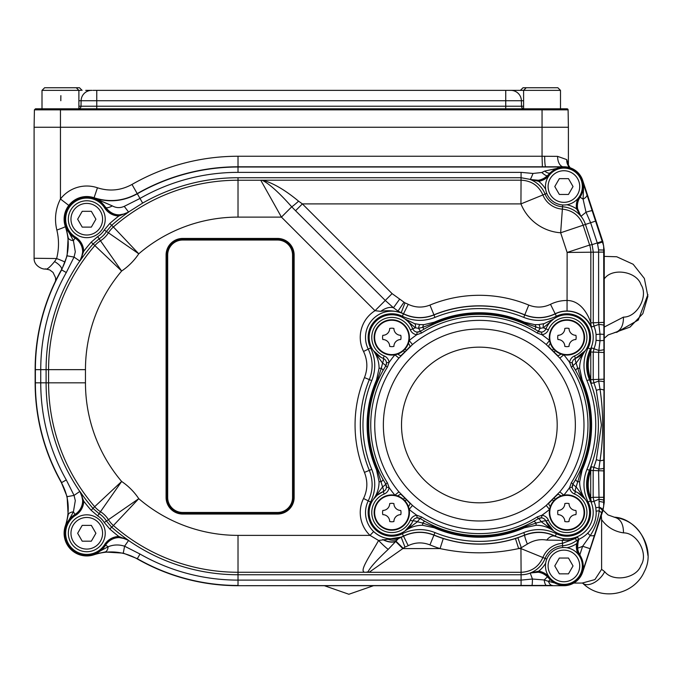 <?xml version="1.0" encoding="UTF-8"?>
<svg xmlns="http://www.w3.org/2000/svg" width="682" height="682" viewBox="0 0 682 682"><rect width="100%" height="100%" fill="white"/><g stroke="black" fill="none" stroke-linecap="round" stroke-linejoin="round"><path stroke-width="1.02" d="M55.592 280.89L55.583 277.787L53.051 272.425L49.76 269.944L45.6 268.913C43.435 269.859 33.699 266.244 34.1 258.265L34.1 127.261L568.396 127.261L568.396 165.172M541.806 172.503A7.903 1.748 -135.2 0 0 547.399 175.675C542.403 180.278 536.674 181.523 530.221 179.392L521.091 177.729L238.018 177.729A191.932 191.932 0 0 0 142.657 203.091L128.566 212.008C119.563 216.936 111.908 215.376 105.599 207.337C101.993 202.264 98.131 199.144 93.997 197.976L112.342 205.896C116.162 208.01 120.134 208.163 124.243 206.356L139.989 198.445A197.286 197.286 0 0 1 238.018 172.367L521.091 172.367L533 173.458L541.806 172.503L544.62 171.088L563.613 167.005L238.018 166.783A202.878 202.878 0 0 0 137.218 193.594C123.485 201.156 109.103 202.545 94.073 197.754A22.659 22.659 0 0 0 65.361 226.612C70.237 241.513 68.925 255.903 61.431 269.782A202.878 202.878 0 0 0 35.14 369.653L35.14 382.832A202.878 202.878 0 0 0 61.431 482.703C68.916 496.479 70.229 510.869 65.361 525.873A22.659 22.659 0 0 0 94.073 554.73C109.001 549.931 123.382 551.32 137.218 558.89A202.878 202.878 0 0 0 238.018 585.702L563.656 585.702A19.761 19.761 0 0 0 582.76 571.883L602.922 510.639L604.243 502.395L604.243 250.089L602.922 241.854L582.76 180.602A19.761 19.761 0 0 0 563.699 166.783L238.018 166.783A202.878 202.878 0 0 0 137.218 193.594C123.485 201.156 109.103 202.545 94.073 197.754A22.659 22.659 0 0 0 65.361 226.612C70.237 241.513 68.925 255.903 61.431 269.782A202.878 202.878 0 0 0 35.14 369.653L35.14 382.832A202.878 202.878 0 0 0 61.431 482.703C68.916 496.479 70.229 510.869 65.361 525.873A22.659 22.659 0 0 0 94.073 554.73C109.001 549.931 123.382 551.32 137.218 558.89A202.878 202.878 0 0 0 238.018 585.702L552.326 585.429A7.903 4.424 -90.5 0 1 548.481 581.362L563.656 585.292M66.589 230.687L67.484 234.821M67.731 251.24L66.879 255.81M563.912 585.702C573.059 585.173 579.308 580.646 582.675 572.13M582.675 180.363C579.308 171.838 573.059 167.312 563.912 166.783M34.1 258.256L56.615 258.538C59.053 249.049 59.129 239.553 56.845 230.056C54.262 219.246 55.464 208.888 60.451 198.999A33.196 33.196 0 0 1 97.458 187.78C109.401 191.616 120.91 190.508 131.984 184.447A213.415 213.415 0 0 1 238.018 156.246L542.054 156.246L542.054 127.261L60.451 127.261L60.451 198.999L68.805 205.418L65.984 210.218M65.029 212.861L65.25 226.262M45.251 268.878C46.47 270.081 49.573 267.651 54.569 261.581L56.615 258.538A10.537 0.537 -159.6 0 1 64.961 262.186M542.386 166.783L542.054 156.246L557.603 156.366L566.776 159.622L568.379 165.121M54.569 261.581A10.537 3.785 -150.9 0 1 61.593 269.492M56.845 230.056A10.537 0.477 160.9 0 0 65.37 226.612M544.679 156.246A10.537 1.049 -89.9 0 0 545.694 166.783M557.603 156.366A10.537 6.223 -89.3 0 0 562.795 166.783M566.776 159.622A10.537 9.727 -61.6 0 0 570.007 167.746M567.04 108.822L567.04 108.822A1.057 1.057 0 0 1 568.097 109.853L568.396 127.261L542.054 127.261L542.054 109.853L60.451 109.853L60.451 127.261L34.1 127.261L34.407 109.853L35.455 108.822L567.04 108.822M563.818 108.822L560.493 108.822L560.493 90.374L509.445 90.374M82.113 90.374L79.479 87.739L44.637 87.739L42.003 90.374L42.003 108.822L38.678 108.822M93.05 90.374L523.606 90.374L523.606 108.77M91.013 90.374L85.719 90.374M518.226 90.374L523.606 90.374L526.24 87.739L557.859 87.739L560.493 90.374M523.606 100.731L505.737 100.731L505.737 90.374L513.214 90.374M91.03 90.374L92.138 90.374M76.256 87.739L78.89 90.374L80.979 90.374M582.36 180.73L603.681 245.955L604.005 382.022A7.903 1.014 -179.9 0 0 598.694 381.067L598.617 352.492L600.007 340.685L600.007 334.154L598.626 322.381L598.6 249.902L597.526 243.696L590.629 222.741L586.026 212.221L583.084 199.161L583.579 186.544L582.36 180.73L602.922 241.854L604.243 250.089L604.243 502.395L602.922 510.639L582.76 571.883L583.4 565.941L579.836 554.756L582.641 546.248L590.228 535.626C595.19 528.073 598.182 519.786 599.214 510.784L598.591 470.895L600.007 460.759C603.587 436.898 603.587 413.045 600.007 389.217L598.694 381.067L593.869 382.841L593.221 379.201L593.238 352.492L594.022 348.511A29.275 29.275 0 0 0 596.059 340.301L596.059 334.547L600.007 334.154A7.903 0.452 180 0 1 603.988 334.547M604.005 382.022L603.664 506.53L590.143 548.712L582.641 546.248A37.178 37.178 0 0 1 577.645 548.149A16.129 16.129 0 0 0 579.836 554.756M596.059 334.547A29.275 29.275 0 0 0 594.031 326.371L593.246 322.381L593.289 252.076L592.095 244.65L602.47 241.232M263.184 180.295A10.537 7.92 -83.8 0 1 262.195 180.295A15.805 15.805 -157.5 0 0 260.72 180.227L260.72 180.227A15.805 15.805 0 0 1 262.314 180.304L263.184 180.295C273.618 183.296 285.417 190.261 298.58 201.173L302.382 203.901L295.553 210.729L291.726 206.816L281.436 217.106L260.737 180.193L521.091 180.193C531.363 180.67 538.627 185.589 542.889 194.95A22.634 22.634 0 0 0 562.386 209.127C572.556 210.286 579.47 215.648 583.119 225.213L589.649 245.043L592.095 244.65L585.446 224.446L560.647 232.775L562.548 206.782A20.281 20.281 0 0 1 545.08 194.072L520.937 203.901L521.091 172.367M66.299 479.949L61.636 482.592A202.639 202.639 0 0 1 35.379 382.832L35.379 369.653A202.639 202.639 0 0 1 61.636 269.902L67.109 255.818L68.14 237.464L65.762 226.475L73.409 240.652L75.301 251.846L74.048 257.08L66.299 272.536A197.277 197.277 0 0 0 40.741 369.653L40.741 382.832A197.277 197.277 0 0 0 66.299 479.949L74.048 495.405L75.301 500.639L73.409 511.832L65.762 526.01L68.14 515.021L67.109 496.667L61.431 482.703M577.645 548.149C577.79 543.111 578.327 540.101 579.24 539.104A29.275 29.275 0 0 0 587.722 533.154C593.28 527.391 596.102 520.528 596.204 512.549L595.804 507.758L599.418 507.161A7.903 2.199 -162.3 0 1 602.786 510.23M595.804 507.758A29.275 29.275 0 0 0 593.962 501.33L591.567 501.952L590.902 500.724C586.281 491.628 585.923 481.518 589.836 470.401L591.388 466.778L593.826 467.247A122.018 122.018 0 0 0 596.341 459.668L601.405 424.988L596.341 390.3L600.007 389.217A7.903 1.347 -179.9 0 1 603.988 390.377M596.341 390.3A122.018 122.018 0 0 0 593.869 382.841L591.43 383.31L589.828 379.576C585.915 368.493 586.273 358.382 590.893 349.244L591.618 347.897L598.719 350.429A7.903 1.142 179.9 0 0 604.005 349.355M604.005 325.519A7.903 1.142 -179.9 0 0 598.728 324.453L591.626 326.976C591.047 325.851 584.602 311.282 567.049 311.009A26.41 26.41 0 0 0 555.191 313.763C545.233 318.485 535.089 318.835 524.748 314.82A119.154 119.154 0 0 0 433.965 314.82C423.701 318.844 413.556 318.485 403.531 313.763A26.41 26.41 0 0 0 401.204 312.74L397.998 311.077L401.144 312.859C394.426 310.694 387.623 310.191 380.744 311.35L375.023 310.694L281.436 217.106L238.018 217.106A152.546 152.546 0 0 0 138.77 253.806A62.446 62.446 0 0 1 121.643 271.018A152.546 152.546 0 0 0 85.463 369.653L85.463 382.832A152.546 152.546 0 0 0 121.643 481.466A62.446 62.446 0 0 1 138.77 498.678A152.546 152.546 0 0 0 238.018 535.379L370.019 535.379L373.651 531.568C381.724 538.703 390.888 540.553 401.144 537.118L398.288 538.703L401.204 537.228A26.41 26.41 0 0 0 403.531 536.214C413.488 531.483 423.633 531.133 433.965 535.157A119.154 119.154 0 0 0 443.266 538.541C467.264 546.009 491.33 546.009 515.456 538.541L518.644 548.584C492.421 554.227 466.232 554.227 440.069 548.584A129.691 129.691 0 0 1 429.95 544.901C422.567 542.028 415.321 542.275 408.211 545.651A36.947 36.947 0 0 1 404.963 547.075L369.132 572.3L365.347 572.266C358.059 572.403 369.917 556.145 378.578 540.476L370.019 535.379A31.551 31.551 0 0 1 363.54 498.508C367.607 489.957 367.913 481.253 364.452 472.379A124.295 124.295 0 0 1 364.452 377.589C367.913 368.783 367.607 360.07 363.54 351.469A31.551 31.551 0 0 1 375.023 310.694L385.27 300.447L295.553 210.729M82.701 500.639L81.422 494.271L79.879 491.398L83.741 501.202A17.331 17.331 0 0 1 75.591 515.345A21.133 21.133 0 0 0 71.798 548.183A21.133 21.133 0 0 0 104.653 544.551A17.331 17.331 0 0 1 118.83 536.478L128.617 540.4L125.735 538.823L118.864 537.535L118.83 536.478A194.455 194.455 0 0 1 109.793 529.019L104.252 522.472A20.537 20.537 0 0 0 97.671 515.865L91.158 510.289A194.455 194.455 0 0 1 83.741 501.202L82.693 501.168L82.701 500.639M82.701 251.846L82.693 251.317L83.741 251.283L79.879 261.087L81.431 258.214L82.701 251.846M563.613 166.783L563.699 167.005C559.095 166.928 554.602 168.872 550.212 172.844L547.441 175.726L550.263 172.904A19.292 19.292 0 0 1 580.024 197.149L579.316 196.68M567.049 311.009L567.126 252.459L560.647 232.775A46.342 46.342 0 0 1 520.937 203.901L302.382 203.901L392.099 293.618L404.963 302.893A36.947 36.947 0 0 1 408.211 304.317C415.372 307.693 422.618 307.949 429.95 305.076A129.691 129.691 0 0 1 528.763 305.076C536.146 307.949 543.392 307.693 550.502 304.317A36.947 36.947 0 0 1 567.1 300.472C582.718 300.583 589.674 318.912 590.8 322.867L604.005 322.381M604.005 352.492L590.783 351.997L590.109 353.898C587.782 360.48 587.603 367.7 589.572 375.56L590.765 379.635L604.005 379.201M552.326 585.429L238.018 585.702M542.889 557.535C538.627 566.895 531.363 571.814 521.091 572.3L520.937 548.584A46.342 46.342 0 0 1 521.295 547.714A129.691 129.691 0 0 1 518.644 548.584L520.937 548.584L545.08 558.413A20.281 20.281 0 0 1 562.607 545.702L562.462 543.358A22.634 22.634 0 0 0 542.889 557.535M562.727 547.535L562.607 545.702A25.831 25.831 0 0 0 576.588 540.494L575.318 538.499L562.462 543.358L562.249 540.323L546.717 540.093C540.17 538.908 533.708 540.229 527.348 544.057L521.295 547.714L517.894 537.74L524.756 535.165C535.575 531.184 545.702 531.568 555.157 536.308L563.997 539.019C571.772 538.916 576.299 538.294 577.577 537.169L578.711 539.24A29.181 29.181 0 0 0 578.839 539.181L577.62 543.886L576.58 543.725L578.839 539.181M97.458 187.78L93.997 197.976C109.069 202.784 123.51 201.386 137.329 193.79L131.984 184.447M67.109 496.667L74.048 495.405L79.879 491.398A191.821 191.821 0 0 0 93.144 508.559L99.069 513.631A23.171 23.171 0 0 1 106.494 521.091L111.524 527.041A191.821 191.821 0 0 0 128.617 540.4L128.566 540.476A191.915 191.915 0 0 0 238.018 574.747L238.018 585.471A202.639 202.639 0 0 1 137.338 558.686L123.28 553.136L104.934 552.011L93.937 554.33L108.148 546.759C113.468 544.586 118.949 544.398 124.584 546.205L139.998 554.031A197.277 197.277 0 0 0 238.018 580.109L521.091 580.109L532.454 579.027L544.236 579.973L548.481 581.362L550.229 579.623A19.352 19.352 0 0 0 563.588 585.284M91.158 242.204L97.671 236.628A20.537 20.537 0 0 0 104.252 230.013L109.793 223.466A194.455 194.455 0 0 1 118.83 216.006A17.331 17.331 0 0 1 104.653 207.933A21.133 21.133 0 0 0 71.798 204.31A21.133 21.133 0 0 0 75.591 237.14A17.331 17.331 0 0 1 83.741 251.283A194.455 194.455 0 0 1 91.158 242.204L93.144 243.926A191.821 191.821 0 0 0 79.879 261.087L79.794 261.036A191.915 191.915 0 0 0 46.095 369.653L46.095 382.832A191.915 191.915 0 0 0 79.794 491.458A16.223 16.223 0 0 1 75.011 514.407A22.242 22.242 0 0 0 65.762 526.01L65.361 525.873M118.864 214.949L125.735 213.662L128.617 212.085L118.83 216.006L118.864 214.949A16.283 16.283 0 0 1 105.548 207.371L105.599 207.337A7.903 2.43 -32 0 0 112.342 205.896M580.186 555.31L580.058 555.395A19.292 19.292 0 0 1 550.263 579.581L547.441 576.767A16.283 16.283 0 0 0 538.55 572.207L530.187 572.999L538.72 571.166A17.331 17.331 0 0 1 548.192 576.017L549.087 576.912M546.785 193.39L545.08 194.072A25.831 25.831 0 0 0 530.187 179.485L538.55 180.278L538.72 181.318L530.221 179.392A7.903 0.52 -69.3 0 0 533 173.458M595.821 221.028L585.446 224.446A25.933 25.933 0 0 0 580.996 216.279A16.223 16.223 0 0 1 580.075 197.175L580.024 197.149A16.283 16.283 0 0 0 577.552 208.641L580.928 216.339L576.512 208.803A17.331 17.331 0 0 1 578.191 198.206M124.243 206.356L128.617 212.085A191.821 191.821 0 0 0 111.524 225.444L106.494 231.403A23.171 23.171 0 0 1 99.069 238.862L93.144 243.926L121.643 271.018L100.484 240.789A25.558 25.558 0 0 0 108.429 232.809L138.77 253.806L113.408 226.97A189.434 189.434 0 0 1 238.018 180.227L238.018 177.729M604.005 252.076L567.126 252.459L589.649 245.043A23.717 23.708 -99.1 0 1 590.834 252.459A23.717 23.708 -99.1 0 0 590.834 252.459L590.8 322.867A10.537 10.537 -101.4 0 0 591.626 326.976M604.005 470.895L590.723 470.452L589.555 474.399C587.594 482.293 587.773 489.514 590.092 496.061L590.706 497.783L593.161 497.289L593.169 470.895L593.826 467.247L598.668 469.037A7.903 1.006 179.9 0 0 604.005 468.091M577.577 537.169L574.883 538.652C571.985 540.067 567.765 540.621 562.249 540.323L563.997 539.019M556.393 316.243C545.634 321.333 534.748 321.716 523.742 317.386A116.392 116.392 0 0 0 434.971 317.386C423.889 321.708 413.002 321.333 402.32 316.243A23.648 23.648 0 0 0 370.616 347.948C375.705 358.706 376.089 369.593 371.758 380.607A116.392 116.392 0 0 0 371.758 469.369C376.08 480.46 375.697 491.338 370.616 502.02A23.648 23.648 0 0 0 402.32 533.725C413.079 528.635 423.965 528.26 434.971 532.582A116.392 116.392 0 0 0 523.742 532.582C534.824 528.26 545.711 528.644 556.393 533.725A23.648 23.648 0 0 0 588.097 502.02C583.008 491.262 582.633 480.384 586.955 469.369A116.392 116.392 0 0 0 586.955 380.607C582.633 369.516 583.016 358.63 588.097 347.948A23.648 23.648 0 0 0 556.393 316.243L555.225 313.891A26.283 26.283 0 0 1 590.459 349.116C585.71 359.082 585.352 369.243 589.393 379.601A119.026 119.026 0 0 1 589.393 470.375C585.352 480.648 585.71 490.801 590.459 500.852A26.283 26.283 0 0 1 555.225 536.086C545.259 531.338 535.097 530.988 524.748 535.02A119.026 119.026 0 0 1 433.974 535.02C423.701 530.98 413.539 531.338 403.488 536.086A26.283 26.283 0 0 1 368.254 500.852C373.003 490.887 373.361 480.725 369.329 470.375A119.026 119.026 0 0 1 369.329 379.601C373.361 369.329 373.003 359.167 368.254 349.116A26.283 26.283 0 0 1 403.488 313.891C413.454 318.63 423.616 318.988 433.974 314.956A119.026 119.026 0 0 1 524.748 314.956C535.02 318.988 545.174 318.63 555.225 313.891L550.502 304.317M404.963 302.893L401.144 312.859A26.283 26.283 0 0 0 368.254 349.124C373.003 359.158 373.361 369.32 369.32 379.601A119.026 119.026 0 0 0 369.32 470.375C373.361 480.716 373.003 490.878 368.254 500.852L368.254 500.852A26.283 26.283 0 0 0 373.651 531.568M388.237 549.351A15.805 1.509 46.6 0 1 378.578 540.476L388.032 539.215A15.805 12.165 56.4 0 0 398.288 538.703L388.237 549.351C376.822 560.033 370.113 567.492 368.101 571.721A15.805 10.989 -89.3 0 1 365.347 572.266L238.018 572.266A189.434 189.434 0 0 1 113.408 525.515L138.77 498.678L108.429 519.684A25.558 25.558 0 0 0 100.484 511.696L121.643 481.466L94.679 506.683A189.434 189.434 0 0 1 48.584 382.832L35.14 382.832M546.649 585.463A7.903 2.549 -90.2 0 1 544.236 579.973L547.407 576.802L550.229 579.623L550.868 578.984M531.909 585.471A7.903 0.563 -90 0 0 532.454 579.027L530.187 572.999A25.831 25.831 0 0 0 545.08 558.413L546.785 559.095M123.28 553.136L124.584 546.205L128.566 540.476A16.223 16.223 0 0 0 105.591 545.148L105.548 545.114A22.191 22.191 0 0 1 71.047 548.925A22.191 22.191 0 0 1 75.037 514.45L73.409 511.832A7.903 4.135 6.5 0 0 68.14 515.021M104.934 552.011A7.903 4.135 -96.2 0 0 108.148 546.759L105.591 545.148A22.242 22.242 0 0 1 93.937 554.33L94.073 554.73M67.109 255.818L74.048 257.08L79.794 261.036A16.223 16.223 0 0 0 75.011 238.086L75.037 238.035A22.191 22.191 0 0 1 71.047 203.568A22.191 22.191 0 0 1 105.548 207.371L104.653 207.933M68.14 237.464A7.903 4.135 -6.5 0 0 73.409 240.652L75.011 238.086A22.242 22.242 0 0 1 65.762 226.475L65.361 226.612M382.687 539.573A15.805 8.781 34 0 0 395.637 541.423L402.798 548.584L440.069 548.584L443.266 538.541M368.101 571.721L369.132 572.3L521.091 572.3L521.091 574.747A25.933 25.933 0 0 0 530.221 573.085A16.223 16.223 0 0 1 547.407 576.802L548.192 576.017M523.742 532.582L524.756 535.165A10.537 0.997 -112.3 0 0 527.348 544.057M556.393 533.725L555.157 536.308A10.537 6.24 -63.2 0 0 546.717 540.093M578.174 541.568L577.458 541.627L576.588 540.494L578.745 539.317A1.057 0.98 -153.9 0 0 579.137 539.061M388.032 539.215L401.144 537.118L404.963 547.075M298.58 201.173A10.537 0.887 -42.9 0 1 291.726 206.816C279.279 192.793 269.475 183.952 262.314 180.304M403.889 302.339L397.998 311.077L393.471 307.761A15.805 9.25 135.5 0 0 380.744 311.35M399.439 299.424L393.471 307.761L385.27 300.447L392.099 293.618M544.62 171.088A7.903 2.89 -135.3 0 0 550.212 172.844L550.868 173.501M589.555 474.399A10.537 8.124 23.2 0 1 589.836 470.401L586.955 469.369M590.092 496.061A10.537 9.42 -27.6 0 0 590.902 500.724L588.097 502.02M604.005 500.443A7.903 1.134 -179.9 0 0 598.685 499.369L593.962 501.33L593.161 497.289L604.005 497.289M586.955 380.607L589.828 379.576A10.537 8.073 156.8 0 1 589.572 375.56M588.097 347.948L590.893 349.244A10.537 9.326 -152.4 0 0 590.109 353.898M587.722 533.154L590.228 535.626A7.903 2.268 -162 0 0 594.619 535.02M596.341 459.668L600.007 460.759A7.903 1.347 179.9 0 0 603.988 459.591M596.059 340.301L600.007 340.685A7.903 0.452 180 0 0 603.988 340.301M587.006 194.327A7.903 3.589 161.4 0 1 583.084 199.161L580.075 197.175A19.352 19.352 0 0 0 582.385 180.798M592.411 210.653A7.903 0.52 161.8 0 0 586.026 212.221L580.928 216.339A25.831 25.831 0 0 0 562.548 206.782L562.667 204.95M604.243 502.395L599.069 501.364M602.922 510.639L599.418 507.451M601.856 513.026L599.214 510.784A7.903 0.546 177.6 0 0 596.179 511.338M538.55 572.207L538.72 571.166A28.465 28.465 0 0 0 545.668 563.179M577.552 208.641L576.512 208.803A28.465 28.465 0 0 0 566.895 204.745M277.54 514.04L182.682 514.04A16.598 16.598 0 0 1 166.084 497.442L166.084 255.042A16.598 16.598 0 0 1 182.682 238.444L277.54 238.444A16.598 16.598 0 0 1 294.138 255.042L294.138 497.442A16.598 16.598 0 0 1 277.54 514.04L277.54 513.248A15.805 15.805 0 0 0 293.345 497.442L293.345 255.042A15.805 15.805 0 0 0 277.54 239.237L182.682 239.237A15.805 15.805 0 0 0 166.877 255.042L166.877 497.442A15.805 15.805 0 0 0 182.682 513.248L277.54 513.248L277.54 512.463A15.021 15.021 0 0 0 292.552 497.442L292.552 255.042A15.021 15.021 0 0 0 277.54 240.03L182.682 240.03A15.021 15.021 0 0 0 167.67 255.042L167.67 497.442A15.021 15.021 0 0 0 182.682 512.463L277.54 512.463M382.866 539.513A15.805 9.113 33.9 0 0 395.918 541.082L403.113 548.277M544.185 323.618A5.268 2.012 74.5 0 0 543.332 327.778L545.95 328.843A22.659 22.659 0 0 1 553.622 319.074L543.332 327.778L540.127 328.34L524.134 322.927A111.447 111.447 0 0 0 434.579 322.927L422.772 327.292L418.586 328.34L415.381 327.778L412.763 328.843A22.659 22.659 0 0 0 405.091 319.074L414.528 323.618L419.959 324.589L424.008 324.649L434.264 322.202A112.24 112.24 0 0 1 524.449 322.202L534.705 324.649L538.754 324.589L544.185 323.618L553.622 319.074A22.659 22.659 0 0 1 589.58 337.42A22.659 22.659 0 0 1 575.497 358.391L585.267 350.719L576.128 363.071L581.414 380.206A111.447 111.447 0 0 1 581.414 469.762L576.128 486.905A5.268 1.194 -67.8 0 0 575.497 491.577A22.659 22.659 0 0 1 571.294 534.782A22.659 22.659 0 0 1 545.95 521.125L553.622 530.894A29.505 29.505 0 0 0 536.095 525.285L524.449 527.766A112.24 112.24 0 0 1 434.264 527.766L422.618 525.285L422.635 523.043L417.435 521.764L405.091 530.894L411.74 523.299M379.064 481.935A29.505 29.505 0 0 0 379.064 481.722A29.505 29.505 0 0 1 373.446 499.25L382.585 486.905A5.268 0.921 147.8 0 0 382.883 486.701A5.268 0.921 147.8 0 0 385.68 483.896A110.663 110.663 0 0 1 385.68 366.081L382.858 370.82A5.268 1.696 -150.7 0 0 381.298 368.263L382.585 363.071A5.268 1.194 112.2 0 0 383.216 358.391A22.659 22.659 0 0 1 381.494 317.241A22.659 22.659 0 0 1 405.091 319.074L415.381 327.778A5.268 2.012 105.5 0 0 414.528 323.618M572.224 363.276A5.268 5.268 0 0 1 572.249 362.73L569.632 362.466A7.903 7.903 0 0 1 574.5 355.953L575.497 358.391A5.268 5.268 0 0 0 572.249 362.73L573.033 366.081A5.268 5.268 0 0 1 575.497 358.391A5.268 1.194 67.8 0 0 576.128 363.071A5.268 0.921 -32.2 0 0 575.838 363.276A5.268 0.921 -32.2 0 0 573.033 366.081L575.855 370.82A5.268 1.696 -29.3 0 1 577.415 368.263L579.657 368.246A29.505 29.505 0 0 1 579.649 368.033A29.505 29.505 0 0 1 585.267 350.719A29.505 29.505 0 0 0 579.649 368.033A29.505 29.505 0 0 0 579.657 368.246L582.138 379.891A112.24 112.24 0 0 1 582.138 470.077L579.657 481.722A29.505 29.505 0 0 0 579.649 481.935A29.505 29.505 0 0 0 585.267 499.25L576.128 486.905A5.268 0.921 32.2 0 1 575.838 486.701A5.268 0.921 32.2 0 1 573.033 483.896L572.249 487.238L569.632 487.511L571.303 482.805A108.617 108.617 0 0 0 571.303 367.163L569.632 362.466A109.811 109.811 0 0 0 563.809 354.802A17.655 17.655 0 0 1 566.921 319.773A17.655 17.655 0 0 1 584.576 337.42A17.655 17.655 0 0 1 563.809 354.802L559.82 358.118L546.222 344.521A104.619 104.619 0 0 0 412.491 344.521L398.893 358.118L394.904 354.802A17.655 17.655 0 0 1 374.145 337.42A17.655 17.655 0 0 1 391.792 319.773A17.655 17.655 0 0 1 394.904 354.802A109.811 109.811 0 0 0 389.081 362.466L387.41 367.163A108.617 108.617 0 0 0 387.41 482.805L389.081 487.511L386.464 487.238L385.68 483.896A5.268 5.268 0 0 1 383.216 491.577L377.317 495.123M584.576 512.549A17.655 17.655 0 0 1 566.921 530.204A17.655 17.655 0 0 1 563.809 495.175A17.655 17.655 0 0 1 584.576 512.549M409.447 512.549A17.655 17.655 0 0 1 391.792 530.204A17.655 17.655 0 0 1 374.145 512.549A17.655 17.655 0 0 1 409.174 509.437A17.655 17.655 0 0 1 409.447 512.549M538.754 324.589A5.268 1.1 85.2 0 1 540.127 328.34L538.269 331.307L541.61 332.091L541.883 334.709L537.177 333.038A108.617 108.617 0 0 0 421.536 333.038L416.838 334.709A7.903 7.903 0 0 1 410.325 329.841A20.025 20.025 0 0 0 377.632 323.268A20.025 20.025 0 0 0 384.213 355.953A7.903 7.903 0 0 1 389.081 362.466L386.464 362.73A5.268 5.268 0 0 1 386.489 363.276L386.464 362.73A5.268 5.268 0 0 0 383.216 358.391A22.659 22.659 0 0 1 381.494 317.241A22.659 22.659 0 0 1 405.091 319.074L408.646 321.29M523.819 526.316L524.134 527.041A111.447 111.447 0 0 1 434.579 527.041L434.264 527.766A112.24 112.24 0 0 0 524.449 527.766L524.134 527.041L536.078 523.043L536.095 525.285A29.505 29.505 0 0 1 553.622 530.894L541.278 521.764L536.078 523.043A5.268 1.696 60.7 0 0 533.52 521.483L538.269 518.661A110.663 110.663 0 0 1 420.444 518.661L417.103 517.877A5.268 5.268 0 0 1 420.444 518.661A5.268 0.921 122.2 0 0 417.435 521.764A5.268 1.194 22.2 0 0 412.763 521.125A22.659 22.659 0 0 1 369.132 512.549A22.659 22.659 0 0 1 383.216 491.577A5.268 1.194 -112.2 0 0 382.585 486.905L377.299 469.762A111.447 111.447 0 0 1 377.299 380.206L381.298 368.263L379.064 368.246A29.505 29.505 0 0 0 373.446 350.719L382.585 363.071A5.268 0.921 -147.8 0 1 382.883 363.276A5.268 0.921 -147.8 0 1 385.68 366.081L386.489 363.276A5.268 5.268 0 0 1 385.68 366.081A110.663 110.663 0 0 0 368.698 424.988M572.249 487.238A5.268 5.268 0 0 0 575.497 491.577A5.268 5.268 0 0 1 573.033 483.896L575.855 479.156A5.268 1.696 29.3 0 0 577.415 481.714L579.657 481.722A29.505 29.505 0 0 0 579.649 481.935A29.505 29.505 0 0 0 585.267 499.25L577.671 492.6M378.024 469.446L376.575 470.077A112.24 112.24 0 0 1 367.121 424.988A112.24 112.24 0 0 0 376.575 470.077L379.064 481.722L381.298 481.714A5.268 1.696 150.7 0 0 382.858 479.156L385.68 483.896L387.41 482.805M379.064 368.033A29.505 29.505 0 0 0 373.446 350.719L381.042 357.368M398.893 358.118A104.619 104.619 0 0 0 398.893 491.858L412.491 505.447L409.174 509.437A109.811 109.811 0 0 0 416.838 515.26L421.536 516.939A108.617 108.617 0 0 0 537.177 516.939L541.883 515.26A7.903 7.903 0 0 1 548.388 520.127A20.025 20.025 0 0 0 586.946 512.549A20.025 20.025 0 0 0 574.5 494.015A7.903 7.903 0 0 1 569.632 487.511A109.811 109.811 0 0 1 563.809 495.175L559.82 491.858A104.619 104.619 0 0 0 559.82 358.118M537.177 516.939L538.269 518.661A5.268 0.921 57.8 0 1 541.278 521.764A5.268 1.194 157.8 0 1 545.95 521.125A5.268 5.268 0 0 0 541.61 517.877L538.269 518.661A5.268 5.268 0 0 1 541.61 517.877L541.883 515.26A109.811 109.811 0 0 0 549.547 509.437L546.222 505.447L559.82 491.858M378.024 380.522L376.575 379.891A112.24 112.24 0 0 0 367.121 424.988A112.24 112.24 0 0 1 376.575 379.891L379.064 368.246M548.388 520.127L545.95 521.125A5.268 5.268 0 0 0 538.269 518.661A110.663 110.663 0 0 1 420.444 518.661L425.193 521.483A5.268 1.696 119.3 0 0 422.635 523.043L434.579 527.041L434.894 526.316M412.491 344.521L409.174 340.531A109.811 109.811 0 0 1 416.838 334.709L417.103 332.091L420.444 331.307A5.268 5.268 0 0 1 412.763 328.843L410.325 329.841M422.618 525.285A29.505 29.505 0 0 0 405.091 530.894A29.505 29.505 0 0 1 422.618 525.285M419.959 324.589A5.268 1.1 94.8 0 0 418.586 328.34L420.444 331.307A110.663 110.663 0 0 1 538.269 331.307L537.177 333.038M424.008 324.649A5.268 1.603 86.9 0 0 422.772 327.292L423.897 329.227M534.705 324.649A5.268 1.603 93.1 0 1 535.941 327.292L534.816 329.227M574.5 355.953A20.025 20.025 0 0 0 570.783 317.778A20.025 20.025 0 0 0 548.388 329.841L545.95 328.843A5.268 5.268 0 0 1 538.269 331.307A110.663 110.663 0 0 0 420.444 331.307A5.268 5.268 0 0 1 417.103 332.091M397.7 354.06A5.268 1.074 39.4 0 0 400.931 355.637L406.446 350.284L405.057 349.073M553.656 349.073L552.267 350.284L557.782 355.637A5.268 1.074 -39.4 0 0 561.013 354.06M555.276 499.284L554.057 497.894L548.703 503.41A5.268 1.074 50.6 0 0 550.289 506.641M408.433 506.641A5.268 1.074 -50.6 0 0 410.01 503.41L404.656 497.894L403.437 499.284M552.267 350.284L548.703 346.558A5.268 1.074 -50.6 0 1 550.289 343.327M554.057 497.894L557.782 494.331A5.268 1.074 39.4 0 1 561.013 495.916M408.433 343.327A5.268 1.074 50.6 0 1 410.01 346.558L406.446 350.284M397.7 495.916A5.268 1.074 -39.4 0 1 400.931 494.331L404.656 497.894M548.388 329.841A7.903 7.903 0 0 1 541.883 334.709A109.811 109.811 0 0 1 549.547 340.531L546.222 344.521M404.656 352.074L403.437 350.684M555.276 350.684L554.057 352.074M398.893 491.858L394.904 495.175A109.811 109.811 0 0 1 389.081 487.511A7.903 7.903 0 0 1 384.213 494.015A20.025 20.025 0 0 0 377.632 526.709A20.025 20.025 0 0 0 410.325 520.127A7.903 7.903 0 0 1 416.838 515.26L417.103 517.877A5.268 5.268 0 0 0 412.763 521.125A22.659 22.659 0 0 1 369.132 512.549A22.659 22.659 0 0 1 383.216 491.577A5.268 5.268 0 0 0 386.489 486.701M406.446 499.684L405.057 500.903M553.656 500.903L552.267 499.684M572.224 486.701A5.268 5.268 0 0 1 573.033 483.896A110.663 110.663 0 0 0 573.033 366.081A110.663 110.663 0 0 1 573.033 483.896L571.303 482.805M401.016 337.42A9.224 9.224 0 0 0 400.769 335.314A6.871 6.871 0 0 1 393.906 328.443A9.224 9.224 0 0 0 389.686 328.443A6.871 6.871 0 0 1 382.815 335.314A9.224 9.224 0 0 0 382.815 339.534A6.871 6.871 0 0 1 389.686 346.396A9.224 9.224 0 0 0 393.906 346.396A6.871 6.871 0 0 1 400.769 339.534A9.224 9.224 0 0 0 401.016 337.42M576.145 337.42A9.224 9.224 0 0 0 575.898 335.314A6.871 6.871 0 0 1 569.027 328.443A9.224 9.224 0 0 0 564.815 328.443A6.871 6.871 0 0 1 557.944 335.314A9.224 9.224 0 0 0 557.944 339.534A6.871 6.871 0 0 1 564.815 346.396A9.224 9.224 0 0 0 569.027 346.396A6.871 6.871 0 0 1 575.898 339.534A9.224 9.224 0 0 0 576.145 337.42M576.145 512.549A9.224 9.224 0 0 0 575.898 510.443A6.871 6.871 0 0 1 569.027 503.572A9.224 9.224 0 0 0 564.815 503.572A6.871 6.871 0 0 1 557.944 510.443A9.224 9.224 0 0 0 557.944 514.654A6.871 6.871 0 0 1 564.815 521.525A9.224 9.224 0 0 0 569.027 521.525A6.871 6.871 0 0 1 575.898 514.654A9.224 9.224 0 0 0 576.145 512.549M401.016 512.549A9.224 9.224 0 0 0 400.769 510.443A6.871 6.871 0 0 1 393.906 503.572A9.224 9.224 0 0 0 389.686 503.572A6.871 6.871 0 0 1 382.815 510.443A9.224 9.224 0 0 0 382.815 514.654A6.871 6.871 0 0 1 389.686 521.525A9.224 9.224 0 0 0 393.906 521.525A6.871 6.871 0 0 1 400.769 514.654A9.224 9.224 0 0 0 401.016 512.549M520.392 90.374L523.026 87.739L526.24 87.739M78.89 108.77L78.89 90.374L42.003 90.374M42.003 108.822L60.451 108.822L60.451 109.853L34.407 109.853M548.098 186.544A15.805 15.805 0 0 0 563.903 202.349A15.805 15.805 0 0 0 579.717 186.544A15.805 15.805 0 0 0 563.903 170.739A15.805 15.805 0 0 0 548.098 186.544M582.351 186.544A18.44 18.44 0 0 1 563.903 204.992A18.44 18.44 0 0 1 545.464 186.544A18.44 18.44 0 0 1 563.903 168.104A18.44 18.44 0 0 1 582.351 186.544M568.473 178.641L559.342 178.641L554.781 186.544L559.342 194.447L568.473 194.447L573.033 186.544L568.473 178.641M548.098 565.941A15.805 15.805 0 0 0 563.903 581.746A15.805 15.805 0 0 0 579.717 565.941A15.805 15.805 0 0 0 563.903 550.135A15.805 15.805 0 0 0 548.098 565.941M582.351 565.941A18.44 18.44 0 0 1 563.903 584.38A18.44 18.44 0 0 1 545.464 565.941A18.44 18.44 0 0 1 563.903 547.501A18.44 18.44 0 0 1 582.351 565.941M568.473 558.038L559.342 558.038L554.781 565.941L559.342 573.843L568.473 573.843L573.033 565.941L568.473 558.038M70.971 219.212A15.805 15.805 0 0 0 86.784 235.017A15.805 15.805 0 0 0 102.59 219.212A15.805 15.805 0 0 0 86.784 203.406A15.805 15.805 0 0 0 70.971 219.212M105.224 219.212A18.44 18.44 0 0 1 86.784 237.66A18.44 18.44 0 0 1 68.336 219.212A18.44 18.44 0 0 1 86.784 200.772A18.44 18.44 0 0 1 105.224 219.212M91.345 211.309L82.215 211.309L77.654 219.212L82.215 227.115L91.345 227.115L95.906 219.212L91.345 211.309M70.971 533.273A15.805 15.805 0 0 0 86.784 549.078A15.805 15.805 0 0 0 102.59 533.273A15.805 15.805 0 0 0 86.784 517.467A15.805 15.805 0 0 0 70.971 533.273M105.224 533.273A18.44 18.44 0 0 1 86.784 551.721A18.44 18.44 0 0 1 68.336 533.273A18.44 18.44 0 0 1 86.784 514.833A18.44 18.44 0 0 1 105.224 533.273M91.345 525.37L82.215 525.37L77.654 533.273L82.215 541.176L91.345 541.176L95.906 533.273L91.345 525.37M647.9 294.573L638.301 320.011L616.588 332.415M573.767 583.067L582.206 583.067L594.909 579.589L601.609 569.325L604.678 571.652C613.016 582.53 636.835 578.37 640.995 565.31C648.676 553.946 637.184 532.685 623.476 532.872C623.501 523.793 620.364 518.559 614.056 517.161C633.885 520.238 645.163 532.983 647.9 555.395M324.376 585.702L348.886 594.261L373.506 585.702M623.476 532.872C614.354 531.517 607.065 527.118 601.609 519.675L601.609 569.325M601.609 519.675L601.302 515.549M604.243 277.489A15.805 9.198 45.7 0 1 604.678 278.324L604.243 278.725M604.243 327.036L623.476 317.104C623.501 326.175 620.364 331.418 614.056 332.807L630.023 327.096L642.853 313.635L647.866 296.303L644.354 278.427L633.152 264.258L616.716 256.756L604.243 256.389M604.678 571.652A15.805 9.198 134.3 0 1 582.505 583.016M582.445 583.016L582.454 582.957C601.328 601.942 634.226 594.875 644.354 571.542C656.621 548.916 637.039 518.192 614.337 517.195L607.977 514.927L603.076 510.162M238.018 156.246L238.018 167.005L563.613 167.005A7.903 7.903 179.7 0 0 563.699 167.005M568.097 109.853L542.054 109.853L542.054 108.822M505.737 108.822L505.737 100.731L81.107 100.731L81.013 106.23L523.606 106.23M96.759 90.374L96.759 108.822M510.861 90.374A10.537 10.528 -90 0 1 521.389 100.731L521.491 106.23A2.634 2.634 90 0 0 524.117 108.822M91.635 90.374A10.537 10.528 90 0 0 81.107 100.731L78.89 100.731M78.89 106.23L81.013 106.23A2.634 2.634 -90 0 1 78.379 108.822M60.877 95.642A10.537 0.452 90 0 0 60.817 100.731M598.6 249.902L604.243 250.089M82.693 251.317A16.283 16.283 0 0 0 75.037 238.035L75.591 237.14M591.618 347.897A10.537 10.537 -78.5 0 0 590.783 351.997L590.765 379.635A10.537 10.537 79.8 0 0 591.43 383.31M238.018 217.106L238.018 180.227L260.72 180.227M597.526 243.696L602.922 241.854M590.143 548.712L582.539 571.814M109.793 223.466L113.408 226.97A26.351 26.342 -49.5 0 0 108.429 232.809L104.252 230.013M85.463 382.832L48.584 382.832L48.584 369.653L35.14 369.653M85.463 369.653L48.584 369.653A189.434 189.434 0 0 1 94.679 245.801A26.351 26.342 -40.8 0 1 100.484 240.789L97.671 236.628M91.158 510.289L94.679 506.683A26.351 26.342 -139.2 0 0 100.484 511.696L97.671 515.865M104.252 522.472L108.429 519.684A26.351 26.342 -130.5 0 0 113.408 525.515L109.793 529.019M238.018 535.379L238.018 574.747L521.091 574.747L521.091 585.471M142.657 203.091L137.329 193.79A202.648 202.648 0 0 1 238.018 167.005L238.018 172.367M66.299 272.536L61.431 269.782M139.998 554.031L137.218 558.89M591.388 466.778A10.537 10.537 100.2 0 0 590.723 470.452L590.706 497.783A10.537 10.537 -101.6 0 0 591.567 501.952M578.225 554.321A17.331 17.331 0 0 1 576.58 543.725A28.465 28.465 0 0 1 566.955 547.748M549.087 175.572L548.192 176.468A17.331 17.331 0 0 1 538.72 181.318A28.465 28.465 0 0 1 545.668 189.306M75.591 515.345L75.037 514.45A16.283 16.283 0 0 0 82.693 501.168M118.864 537.535A16.283 16.283 0 0 0 105.548 545.114L104.653 544.551M577.62 543.886A16.283 16.283 0 0 0 580.058 555.395L579.35 555.856M538.55 180.278A16.283 16.283 0 0 0 547.441 175.726L548.192 176.468M523.742 317.386L528.763 305.076M429.95 305.076L434.971 317.386M408.211 545.651L402.32 533.725M515.456 538.541A119.154 119.154 0 0 0 517.894 537.74M434.971 532.582L429.95 544.901M402.32 316.243L408.211 304.317M363.54 351.469L370.616 347.948M371.758 380.607L364.452 377.589M364.452 472.379L371.758 469.369M363.54 498.508L370.616 502.02M292.552 497.442L294.138 497.442M292.552 255.042L294.138 255.042M182.682 514.04L182.682 512.463M277.54 240.03L277.54 238.444M166.084 497.442L167.67 497.442M182.682 240.03L182.682 238.444M166.084 255.042L167.67 255.042M383.361 424.988A96 96 0 0 1 479.361 328.988A96 96 0 0 1 575.352 424.988A96 96 0 0 1 479.361 520.98A96 96 0 0 1 383.361 424.988M557.194 424.988A77.833 77.833 0 0 0 479.361 347.155A77.833 77.833 0 0 0 401.519 424.988A77.833 77.833 0 0 0 479.361 502.822A77.833 77.833 0 0 0 557.194 424.988M591.601 424.988A112.24 112.24 0 0 0 582.138 379.891L580.689 380.522M582.138 470.077L580.689 469.446M386.464 362.73A5.268 5.268 0 0 0 383.216 358.391L384.213 355.953M412.491 505.447A104.619 104.619 0 0 0 546.222 505.447M574.5 494.015L575.497 491.577A22.659 22.659 0 0 1 589.58 512.549M550.067 321.29L553.622 319.074A22.659 22.659 0 0 1 589.58 337.42M434.894 323.652L434.264 322.202A112.24 112.24 0 0 1 524.449 322.202L523.819 323.652M541.61 332.091A5.268 5.268 0 0 1 538.269 331.307M386.489 363.276A5.268 5.268 0 0 1 385.68 366.081L387.41 367.163M410.325 520.127L412.763 521.125A5.268 5.268 0 0 1 420.444 518.661L421.536 516.939M420.444 331.307L421.536 333.038M573.033 366.081L571.303 367.163M384.213 494.015L383.216 491.577M408.961 337.42A17.169 17.169 0 0 0 391.792 320.25A17.169 17.169 0 0 0 374.623 337.42A17.169 17.169 0 0 0 391.792 354.597A17.169 17.169 0 0 0 408.961 337.42M584.09 337.42A17.169 17.169 0 0 0 566.921 320.25A17.169 17.169 0 0 0 549.752 337.42A17.169 17.169 0 0 0 566.921 354.597A17.169 17.169 0 0 0 584.09 337.42M584.09 512.549A17.169 17.169 0 0 0 566.921 495.379A17.169 17.169 0 0 0 549.752 512.549A17.169 17.169 0 0 0 566.921 529.718A17.169 17.169 0 0 0 584.09 512.549M408.961 512.549A17.169 17.169 0 0 0 391.792 495.379A17.169 17.169 0 0 0 374.623 512.549A17.169 17.169 0 0 0 391.792 529.718A17.169 17.169 0 0 0 408.961 512.549M623.476 317.104C637.184 317.292 648.676 296.022 640.995 284.667C636.835 271.598 613.016 267.446 604.678 278.324M66.631 230.84L67.382 234.267M568.396 166.357L568.328 164.916L570.118 167.781M80.144 260.686L81.431 258.214M125.735 213.662L128.216 212.358M128.216 540.135L125.735 538.823M81.431 494.271L80.144 491.799M532.327 572.369L530.784 572.786M530.784 179.698L532.327 180.116M579.657 214.498L580.535 215.836M553.622 530.894L549.76 527.348M408.799 527.527L405.091 530.894M585.267 350.719L581.72 354.58M581.899 495.55L585.267 499.25M373.446 499.25L376.993 495.388M376.814 354.427L373.446 350.719M614.329 332.782L608.199 334.905L604.243 338.255"/></g></svg>
